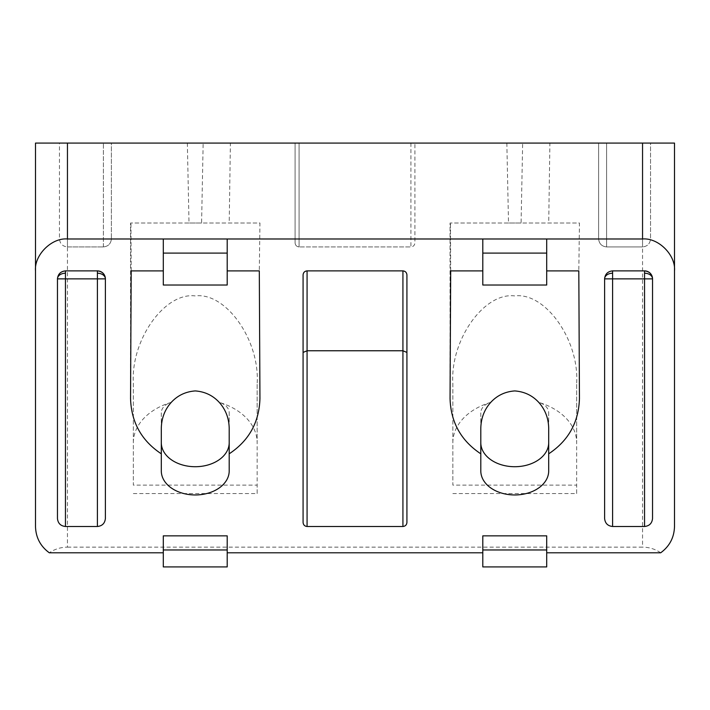 <?xml version="1.0" encoding="UTF-8"?>
<svg xmlns="http://www.w3.org/2000/svg" width="710" height="710" viewBox="0 0 710 710"><rect width="100%" height="100%" fill="white"/><g stroke="black" fill="none" stroke-linecap="round" stroke-linejoin="round"><path stroke-width="0.53" stroke-dasharray="3.55 2.66" d="M229.197 470.952L229.197 412.829A15.975 11.298 180 0 0 219.47 402.428A61.903 43.771 0 0 1 257.153 442.712L257.153 383.462L257.153 485.134L133.347 485.134L133.347 383.462C130.578 340.152 164.622 292.005 195.25 295.919C225.878 292.005 259.922 340.152 257.153 383.462M548.697 470.952L548.697 412.829A15.975 11.298 180 0 0 538.97 402.428A61.903 43.771 0 0 1 576.653 442.712L576.653 383.462L576.653 485.134L452.847 485.134L452.847 383.462C450.078 340.152 484.122 292.005 514.75 295.919C545.378 292.005 579.422 340.152 576.653 383.462M130.551 398.416L130.551 223.011L259.949 223.011L259.31 270.901M450.051 398.416L450.051 223.011L579.449 223.011L578.81 270.901M67.45 547.144L642.55 547.144L642.55 143.083L67.45 143.083L111.381 143.083L111.381 238.933L111.381 143.083L67.45 143.083L67.45 547.144C60.829 547.197 54.785 549.078 49.309 552.797M133.347 383.462L133.347 485.134M133.347 493.548L257.153 493.548L257.153 485.134M257.153 493.548L257.153 442.712M133.347 442.712A61.903 43.771 0 0 1 171.03 402.428A15.975 11.298 180 0 0 161.303 412.829L161.303 470.952M452.847 383.462L452.847 485.134M452.847 493.548L576.653 493.548L576.653 485.134M576.653 493.548L576.653 442.712M452.847 442.712A61.903 43.771 0 0 1 490.53 402.428A15.975 11.298 180 0 0 480.803 412.829L480.803 470.952M642.55 143.083L642.55 246.92C647.369 246.414 650.032 243.752 650.538 238.933C650.032 243.752 647.369 246.414 642.55 246.92L606.606 246.92L642.55 246.92L642.55 143.083L650.538 143.083L650.538 238.933L650.538 143.083L606.606 143.083L674.5 143.083M598.619 143.083L606.606 143.083L606.606 246.92C601.787 246.414 599.125 243.752 598.619 238.933L598.619 143.083L606.606 143.083L606.606 246.92C601.787 246.414 599.125 243.752 598.619 238.933L598.619 143.083M67.45 143.083L67.45 246.92C62.631 246.414 59.968 243.752 59.462 238.933L59.462 143.083L67.45 143.083L67.45 246.92L103.394 246.92C108.213 246.414 110.875 243.752 111.381 238.933C110.875 243.752 108.213 246.414 103.394 246.92L67.45 246.92C62.631 246.414 59.968 243.752 59.462 238.933L59.462 143.083L67.45 143.083L35.5 143.083M410.912 143.083L299.087 143.083L410.912 143.083L410.912 246.92L299.087 246.92L410.912 246.92C413.318 246.672 414.649 245.34 414.906 242.927L414.906 143.083L414.906 242.927C414.649 245.34 413.318 246.672 410.912 246.92L410.912 143.083M299.087 143.083L295.094 143.083L299.087 143.083L299.087 246.92C296.682 246.672 295.351 245.34 295.094 242.927L295.094 143.083L295.094 242.927C295.351 245.34 296.682 246.672 299.087 246.92L299.087 143.083M548.75 220.561L549.895 143.083L479.605 143.083M229.25 220.561L230.395 143.083L160.105 143.083M660.691 552.797C655.215 549.078 649.171 547.197 642.55 547.144M546.7 566.917L546.7 535.846M482.8 535.846L482.8 566.917M227.2 566.917L227.2 535.846M163.3 535.846L163.3 566.917M506.842 143.083L508.511 223.011L521.087 223.011L522.658 143.083M521.087 223.011L508.511 223.011M187.342 143.083L189.011 223.011L201.587 223.011L203.158 143.083M201.587 223.011L189.011 223.011M546.7 285.021L546.7 238.986M482.8 238.986L482.8 285.021M227.2 285.021L227.2 238.986M163.3 238.986L163.3 285.021M229.197 428.316L229.197 412.829M161.303 428.316L161.303 412.829M130.551 398.736L130.551 223.011L259.549 223.011M131.19 270.901L130.951 223.011M548.697 428.316L548.697 412.829M480.803 428.316L480.803 412.829M450.051 398.736L450.051 223.011L579.049 223.011M450.69 270.901L450.451 223.011M57.466 518.504L57.466 278.87A7.987 7.987 0 0 1 65.453 270.883L97.403 270.883M105.391 278.87L105.391 518.504M303.081 522.498L303.081 274.877C303.339 272.471 304.67 271.14 307.075 270.883L402.925 270.883C405.33 271.14 406.661 272.471 406.919 274.877L406.919 522.498M604.609 518.504L604.609 278.87A7.987 7.987 0 0 1 612.597 270.883L644.547 270.883M652.534 278.87L652.534 518.504M103.394 246.92L103.394 143.083L103.394 246.92M65.453 270.883A7.987 7.987 0 0 0 57.466 278.87M612.597 270.883A7.987 7.987 0 0 0 604.609 278.87"/><path stroke-width="1.06" d="M130.551 398.736L130.551 398.416C131.235 422.193 141.485 440.661 161.303 453.814L161.303 428.316C161.507 418.332 164.747 409.759 171.03 402.614C177.438 395.541 185.514 391.645 195.25 390.926C205.004 391.654 213.08 395.541 219.47 402.614C225.762 409.803 229.002 418.367 229.197 428.316L229.197 453.814C249.015 440.661 259.265 422.193 259.949 398.416L259.949 398.736M450.051 398.736L450.051 398.416C450.735 422.193 460.985 440.661 480.803 453.814L480.803 428.316C481.007 418.332 484.247 409.759 490.53 402.614C496.938 395.541 505.014 391.645 514.75 390.926C524.504 391.654 532.58 395.541 538.97 402.614C545.262 409.803 548.502 418.367 548.697 428.316L548.697 453.814C568.515 440.661 578.765 422.193 579.449 398.416L579.449 398.736M161.303 453.814L161.303 470.952A33.947 24.007 180 0 0 195.25 494.959A33.947 24.007 180 0 0 229.197 470.952L229.197 453.814M161.303 442.712A33.947 24.007 180 0 0 195.25 466.718A33.947 24.007 180 0 0 229.197 442.712M480.803 453.814L480.803 470.952A33.947 24.007 180 0 0 514.75 494.959A33.947 24.007 180 0 0 548.697 470.952L548.697 453.814M480.803 442.712A33.947 24.007 180 0 0 514.75 466.718A33.947 24.007 180 0 0 548.697 442.712M506.842 143.083L522.658 143.083M187.342 143.083L203.158 143.083M674.5 143.083L674.5 526.492L674.5 143.083L35.5 143.083L35.5 526.492L35.5 143.083M674.5 526.492C674.18 537.514 669.583 546.274 660.691 552.797L546.7 552.797M482.8 549.966L482.8 566.917L546.7 566.917L546.7 535.846L482.8 535.846L482.8 549.966L546.7 549.966M227.2 552.797L482.8 552.797M163.3 549.966L163.3 566.917L227.2 566.917L227.2 535.846L163.3 535.846L163.3 549.966L227.2 549.966M35.5 526.492C35.819 537.514 40.417 546.274 49.309 552.797L163.3 552.797M35.5 270.936C34.071 255.13 51.644 237.557 67.45 238.986L67.45 143.083M642.55 143.083L642.55 238.986L67.45 238.986M642.55 238.986C658.356 237.557 675.929 255.13 674.5 270.936M97.403 270.883A7.987 7.987 0 0 1 105.391 278.87C104.885 274.06 102.222 271.397 97.403 270.883L65.453 270.883C60.634 271.397 57.971 274.06 57.466 278.87L57.466 518.504C57.971 523.323 60.634 525.986 65.453 526.492L97.403 526.492C102.222 525.986 104.885 523.323 105.391 518.504L105.391 278.87A7.987 7.987 0 0 0 97.403 270.883L97.403 278.87L105.391 278.87A7.987 5.644 0 0 0 97.403 273.226M406.919 352.426L402.925 350.767L402.925 270.883C405.33 271.14 406.661 272.471 406.919 274.877L406.919 522.498C406.661 524.903 405.33 526.234 402.925 526.492L402.925 350.767L307.075 350.767L307.075 526.492L402.925 526.492M307.075 526.492C304.67 526.234 303.339 524.903 303.081 522.498L303.081 274.877C303.339 272.471 304.67 271.14 307.075 270.883L307.075 350.767L303.081 352.426M402.925 270.883L307.075 270.883M644.547 270.883A7.987 7.987 0 0 1 652.534 278.87C652.028 274.06 649.366 271.397 644.547 270.883L612.597 270.883C607.778 271.397 605.115 274.06 604.609 278.87L604.609 518.504C605.115 523.323 607.778 525.986 612.597 526.492L644.547 526.492C649.366 525.986 652.028 523.323 652.534 518.504L652.534 278.87A7.987 7.987 0 0 0 644.547 270.883L644.547 278.87L652.534 278.87A7.987 5.644 0 0 0 644.547 273.226M579.449 398.416L578.81 270.901L546.7 270.901M482.8 270.901L450.69 270.901L450.051 398.416M259.949 398.416L259.31 270.901L227.2 270.901M163.3 270.901L131.19 270.901L130.551 398.416M227.2 238.986L227.2 253.106L163.3 253.106L163.3 238.986M546.7 238.986L546.7 253.106L482.8 253.106L482.8 238.986M546.7 253.106L546.7 285.021L482.8 285.021L482.8 253.106M227.2 253.106L227.2 285.021L163.3 285.021L163.3 253.106M57.466 278.87L65.453 278.87L65.453 273.226A7.987 5.644 0 0 0 57.466 278.87M604.609 278.87L612.597 278.87L612.597 273.226A7.987 5.644 0 0 0 604.609 278.87M97.403 526.492L97.403 278.87L65.453 278.87L65.453 526.492M644.547 526.492L644.547 278.87L612.597 278.87L612.597 526.492M65.453 273.226L65.453 270.883M612.597 273.226L612.597 270.883"/></g></svg>
